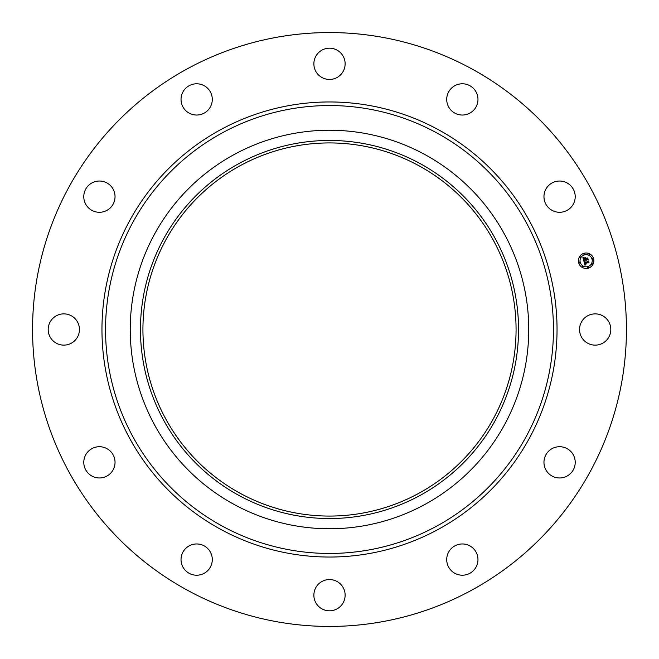 <?xml version="1.0" encoding="UTF-8"?>
<svg xmlns="http://www.w3.org/2000/svg" width="659" height="659" viewBox="0 0 659 659"><rect width="100%" height="100%" fill="white"/><g stroke="black" fill="none" stroke-linecap="round" stroke-linejoin="round"><path stroke-width="0.99" d="M581.469 322.004A15.627 15.627 0 0 1 602.672 315.785A15.627 15.627 0 0 1 608.9 336.996A15.627 15.627 0 0 1 587.688 343.215A15.627 15.627 0 0 1 581.469 322.004M187.14 590.085A296.937 296.937 0 0 1 68.915 187.14A296.937 296.937 0 0 1 471.86 68.915A296.937 296.937 0 0 1 590.085 471.86A296.937 296.937 0 0 1 187.14 590.085M425.03 154.634A199.265 199.265 0 0 1 425.03 504.366A199.265 199.265 0 0 1 130.235 329.5A199.265 199.265 0 0 1 425.03 154.634M420.129 495.395A189.034 189.034 0 0 1 163.605 420.129A189.034 189.034 0 0 1 238.871 163.605A189.034 189.034 0 0 1 495.395 238.871A189.034 189.034 0 0 1 420.129 495.395M240.049 493.229A186.571 186.571 0 0 1 165.771 240.049A186.571 186.571 0 0 1 418.951 165.771A186.571 186.571 0 0 1 493.229 418.951A186.571 186.571 0 0 1 240.049 493.229M107.541 210.007A15.627 15.627 0 0 1 86.065 204.792A15.627 15.627 0 0 1 91.28 183.309A15.627 15.627 0 0 1 112.755 188.523A15.627 15.627 0 0 1 107.541 210.007M461.975 543.963A15.627 15.627 0 0 1 477.964 559.219A15.627 15.627 0 0 1 462.709 575.208A15.627 15.627 0 0 1 446.72 559.961A15.627 15.627 0 0 1 461.975 543.963M197.025 115.037A15.627 15.627 0 0 1 181.036 99.781A15.627 15.627 0 0 1 196.291 83.792A15.627 15.627 0 0 1 212.28 99.039A15.627 15.627 0 0 1 197.025 115.037M336.996 581.469A15.627 15.627 0 0 1 343.215 602.672A15.627 15.627 0 0 1 322.004 608.9A15.627 15.627 0 0 1 315.785 587.688A15.627 15.627 0 0 1 336.996 581.469M322.004 77.531A15.627 15.627 0 0 1 315.785 56.328A15.627 15.627 0 0 1 336.996 50.1A15.627 15.627 0 0 1 343.215 71.312A15.627 15.627 0 0 1 322.004 77.531M210.007 551.459A15.627 15.627 0 0 1 204.792 572.935A15.627 15.627 0 0 1 183.309 567.72A15.627 15.627 0 0 1 188.523 546.245A15.627 15.627 0 0 1 210.007 551.459M448.993 107.541A15.627 15.627 0 0 1 454.208 86.065A15.627 15.627 0 0 1 475.691 91.28A15.627 15.627 0 0 1 470.477 112.755A15.627 15.627 0 0 1 448.993 107.541M115.037 461.975A15.627 15.627 0 0 1 99.781 477.964A15.627 15.627 0 0 1 83.792 462.709A15.627 15.627 0 0 1 99.039 446.72A15.627 15.627 0 0 1 115.037 461.975M543.963 197.025A15.627 15.627 0 0 1 559.219 181.036A15.627 15.627 0 0 1 575.208 196.291A15.627 15.627 0 0 1 559.961 212.28A15.627 15.627 0 0 1 543.963 197.025M77.531 336.996A15.627 15.627 0 0 1 56.328 343.215A15.627 15.627 0 0 1 50.1 322.004A15.627 15.627 0 0 1 71.312 315.785A15.627 15.627 0 0 1 77.531 336.996M551.459 448.993A15.627 15.627 0 0 1 572.935 454.208A15.627 15.627 0 0 1 567.72 475.691A15.627 15.627 0 0 1 546.245 470.477A15.627 15.627 0 0 1 551.459 448.993M584.129 253.262A7.735 7.735 0 0 1 593.602 258.732A7.735 7.735 0 0 1 588.133 268.205A7.735 7.735 0 0 1 578.66 262.735A7.735 7.735 0 0 1 584.129 253.262M584.549 254.852A6.096 6.096 0 0 1 592.021 259.16A6.096 6.096 0 0 1 587.704 266.623A6.096 6.096 0 0 1 580.241 262.315A6.096 6.096 0 0 1 584.549 254.852M583.948 261.343L585.011 261.541L584.624 262.875L588.421 261.483L588.825 262.974L588.322 262.62L585.068 263.493L585.925 264.3L584.83 263.559L585.859 264.49L584.978 265.239L583.948 261.343M584.121 261.104L585.118 261.384L584.121 261.104M584.772 261.87L584.83 262.579L588.108 261.697L588.586 261.013L589.031 262.686L588.545 261.219L584.764 262.702L584.772 261.87M582.902 257.644L584.031 257.916L583.792 259.868L585.316 259.457L583.915 259.621L583.882 258.171L583.981 259.514L585.241 259.176L584.418 258.312L585.785 257.941L585.596 259.382L587.548 258.41L587.985 260.017L587.416 259.597L586.008 259.976L586.263 260.445L585.769 260.033L586.131 260.635L585.497 260.107L583.816 261.03L582.902 257.644M583.166 257.405L584.195 257.661L583.166 257.405M585.884 257.661L584.442 258.139L585.884 257.661M585.793 259.028L587.746 257.891L588.256 259.778L587.713 258.097L585.727 259.135L585.612 258.361L585.793 259.028M579.327 262.076A0.47 0.47 0 0 1 579.904 262.406A0.47 0.47 0 0 1 579.574 262.982A0.47 0.47 0 0 1 578.997 262.644A0.47 0.47 0 0 1 579.327 262.076M584.22 253.6A0.47 0.47 0 0 1 584.788 253.937A0.47 0.47 0 0 1 584.459 254.506A0.47 0.47 0 0 1 583.89 254.176A0.47 0.47 0 0 1 584.22 253.6M580.019 256.829A0.47 0.47 0 0 1 580.595 257.158A0.47 0.47 0 0 1 580.258 257.735A0.47 0.47 0 0 1 579.689 257.397A0.47 0.47 0 0 1 580.019 256.829M592.688 258.493A0.47 0.47 0 0 1 593.265 258.822A0.47 0.47 0 0 1 592.927 259.399A0.47 0.47 0 0 1 592.359 259.069A0.47 0.47 0 0 1 592.688 258.493M589.467 254.292A0.47 0.47 0 0 1 590.044 254.629A0.47 0.47 0 0 1 589.706 255.198A0.47 0.47 0 0 1 589.138 254.868A0.47 0.47 0 0 1 589.467 254.292M588.042 267.867A0.47 0.47 0 0 1 587.466 267.538A0.47 0.47 0 0 1 587.795 266.961A0.47 0.47 0 0 1 588.372 267.299A0.47 0.47 0 0 1 588.042 267.867M582.795 267.175A0.47 0.47 0 0 1 582.218 266.846A0.47 0.47 0 0 1 582.548 266.269A0.47 0.47 0 0 1 583.124 266.607A0.47 0.47 0 0 1 582.795 267.175M592.243 264.646A0.47 0.47 0 0 1 591.667 264.317A0.47 0.47 0 0 1 591.996 263.74A0.47 0.47 0 0 1 592.573 264.07A0.47 0.47 0 0 1 592.243 264.646M436.868 132.97A223.945 223.945 0 0 1 526.03 436.868A223.945 223.945 0 0 1 222.132 526.03A223.945 223.945 0 0 1 132.97 222.132A223.945 223.945 0 0 1 436.868 132.97M438.589 129.815A227.536 227.536 0 0 1 529.185 438.589A227.536 227.536 0 0 1 220.411 529.185A227.536 227.536 0 0 1 129.815 220.411A227.536 227.536 0 0 1 438.589 129.815"/></g></svg>
